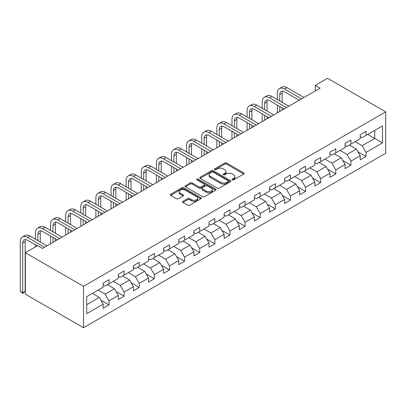 <?xml version="1.0" encoding="UTF-8"?>
<svg xmlns="http://www.w3.org/2000/svg" width="406" height="406" viewBox="0 0 406 406"><rect width="100%" height="100%" fill="white"/><g stroke="black" fill="none" stroke-linecap="round" stroke-linejoin="round"><path stroke-width="0.61" d="M232.308 179.853A0.944 0.543 0 0 0 233.638 179.853L243.747 174.017A1.345 0.776 0 0 0 244.138 173.463A1.345 0.776 0 0 0 243.747 172.915L226.624 163.029A1.345 0.776 0 0 0 224.721 163.029L214.612 168.866A0.944 0.543 0 0 0 214.338 169.251A0.944 0.543 0 0 0 214.612 169.637A0.944 0.543 0 0 0 215.941 169.637L217.251 168.881A4.304 2.487 0 0 1 223.341 168.881L224.767 169.703A4.304 2.487 0 0 1 226.03 171.459A4.304 2.487 0 0 1 224.767 173.22L223.457 173.976A0.944 0.543 0 0 0 223.183 174.357A0.944 0.543 0 0 0 223.457 174.742A0.944 0.543 0 0 0 224.792 174.742L226.096 173.986A4.304 2.487 0 0 1 232.186 173.986L233.612 174.813A4.304 2.487 0 0 1 234.876 176.569A4.304 2.487 0 0 1 233.612 178.325L232.308 179.082A0.944 0.543 0 0 0 232.029 179.467A0.944 0.543 0 0 0 232.308 179.853L232.308 179.082M182.959 201.366A1.345 0.776 0 0 0 182.563 201.914A1.345 0.776 0 0 0 182.959 202.467L187.76 205.238A1.345 0.776 0 0 0 189.663 205.238L200.889 198.757A1.345 0.776 0 0 0 201.285 198.209A1.345 0.776 0 0 0 200.889 197.661L183.766 187.775A1.345 0.776 0 0 0 181.863 187.775L170.637 194.256A1.345 0.776 0 0 0 170.241 194.804A1.345 0.776 0 0 0 170.637 195.352L176.443 198.701A1.345 0.776 0 0 0 178.341 198.701L183.147 195.931A1.345 0.776 0 0 0 183.542 195.382A1.345 0.776 0 0 0 183.147 194.829L180.269 193.17A3.598 2.076 0 0 1 179.213 191.698A3.598 2.076 0 0 1 181.436 189.78A3.598 2.076 0 0 1 185.359 190.231L196.631 196.737A3.598 2.076 0 0 1 197.686 198.209A3.598 2.076 0 0 1 195.464 200.128A3.598 2.076 0 0 1 191.541 199.676L189.663 198.595A1.345 0.776 0 0 0 187.76 198.595L182.959 201.366L182.959 202.467M385.7 111.848L327.551 78.277L315.239 85.382L320.085 88.178L42.513 248.436L37.667 245.635L25.36 252.745L83.509 286.316L385.7 111.848L385.7 153.255L83.509 327.723L83.509 286.316M217.347 188.156A1.345 0.776 0 0 0 219.25 188.156L230.476 181.675A1.345 0.776 0 0 0 230.867 181.127A1.345 0.776 0 0 0 230.476 180.579L213.353 170.693A1.345 0.776 0 0 0 211.45 170.693L200.224 177.173A1.345 0.776 0 0 0 199.828 177.721A1.345 0.776 0 0 0 200.224 178.27L217.347 188.156M197.316 180.056A0.944 0.543 0 0 1 198.275 180.188L198.275 179.066L215.682 189.12A1.345 0.776 0 0 1 216.078 189.668A1.345 0.776 0 0 1 215.682 190.216L204.457 196.697A1.345 0.776 0 0 1 202.553 196.697L185.43 186.811L190.236 184.06L190.236 182.939L185.43 185.715A1.345 0.776 0 0 0 185.034 186.263A1.345 0.776 0 0 0 185.43 186.811L185.43 185.715M190.236 184.06A1.345 0.776 0 0 1 192.134 184.06L192.134 182.939A1.345 0.776 0 0 0 190.236 182.939M192.134 182.939L199.082 186.948A1.345 0.776 0 0 0 200.985 186.948L204.172 185.111A1.345 0.776 0 0 0 204.563 184.563A1.345 0.776 0 0 0 204.172 184.009L196.94 179.838A0.944 0.543 0 0 1 196.666 179.452A0.944 0.543 0 0 1 197.245 178.95A0.944 0.543 0 0 1 198.275 179.066M100.906 300.222L109.001 304.896L109.001 300.81L118.303 295.436L118.303 299.521L124.119 296.167L124.119 292.081L133.422 286.707L133.422 290.792L139.238 287.438L139.238 283.352L148.54 277.978L148.54 282.063L154.356 278.709L154.356 274.623L163.659 269.249L163.659 273.334L169.475 269.98L169.475 265.894L178.782 260.52L178.782 264.605L184.593 261.251L184.593 257.165L193.901 251.791L193.901 255.876L199.716 252.522L199.716 248.436L209.019 243.062L209.019 247.147L214.835 243.793L214.835 239.707L224.137 234.333L224.137 238.418L229.953 235.064L229.953 230.978L239.256 225.604L239.256 229.689L245.072 226.335L245.072 222.249L254.374 216.875L254.374 220.96L260.19 217.606L260.19 213.52L269.498 208.146L269.498 212.231L275.309 208.877L275.309 204.791L284.616 199.417L284.616 203.502L290.432 200.148L290.432 196.062L299.735 190.688L299.735 194.773L305.551 191.419L305.551 187.333L314.853 181.959L314.853 186.044L320.669 182.69L320.669 178.604L329.971 173.23L329.971 177.315L335.787 173.961L335.787 169.875L345.09 164.501L345.09 168.586L350.906 165.232L350.906 161.146L360.208 155.772L360.208 159.857L366.024 156.503L366.024 152.417L382.503 142.907L382.503 125.896L374.748 130.372L374.748 138.426L382.503 142.907M109.001 304.896L103.185 308.25L103.185 304.165L86.706 313.681L86.706 296.669L103.185 287.159L103.185 283.073L109.001 279.714L109.001 283.799L118.303 278.43L118.303 274.344L124.119 270.985L124.119 275.07L133.422 269.701L133.422 265.615L139.238 262.256L139.238 266.341L148.54 260.972L148.54 256.886L154.356 253.527L154.356 257.612L163.659 252.243L163.659 248.157L169.475 244.798L169.475 248.883L178.782 243.514L178.782 239.428L184.593 236.069L184.593 240.154L193.901 234.785L193.901 230.699L199.716 227.34L199.716 231.425L209.019 226.056L209.019 221.97L214.835 218.611L214.835 222.696L224.137 217.327L224.137 213.241L229.953 209.882L229.953 213.967L239.256 208.598L239.256 204.512L245.072 201.153L245.072 205.238L254.374 199.869L254.374 195.783L260.19 192.424L260.19 196.509L269.498 191.14L269.498 187.054L275.309 183.695L275.309 187.78L284.616 182.411L284.616 178.325L290.432 174.966L290.432 179.051L299.735 173.682L299.735 169.596L305.551 166.237L305.551 170.322L314.853 164.953L314.853 160.867L320.669 157.508L320.669 161.593L329.971 156.224L329.971 152.138L335.787 148.779L335.787 152.864L345.09 147.495L345.09 143.409L350.906 140.05L350.906 144.135L360.208 138.766L360.208 134.68L366.024 131.321L366.024 135.406L382.503 125.896M107.448 284.692L114.426 288.722L105.124 294.096L98.145 290.067M103.185 284.921L105.124 286.037L109.001 283.799M105.124 294.096L109.001 300.81M114.426 288.722L118.303 295.436M122.566 275.963L129.544 279.993L120.242 285.367L113.264 281.338M118.303 276.192L120.242 277.308L124.119 275.07M120.242 285.367L124.119 292.081M129.544 279.993L133.422 286.707M137.685 267.234L144.663 271.264L135.36 276.638L128.382 272.609M133.422 267.463L135.36 268.579L139.238 266.341M135.36 276.638L139.238 283.352M144.663 271.264L148.54 277.978M152.808 258.505L159.786 262.535L150.479 267.909L143.501 263.88M148.54 258.734L150.479 259.85L154.356 257.612M150.479 267.909L154.356 274.623M159.786 262.535L163.659 269.249M167.927 249.776L174.905 253.806L165.597 259.18L158.619 255.151M163.659 250.005L165.597 251.121L169.475 248.883M165.597 259.18L169.475 265.894M174.905 253.806L178.782 260.52M183.045 241.047L190.023 245.077L180.721 250.451L173.743 246.422M178.782 241.276L180.721 242.392L184.593 240.154M180.721 250.451L184.593 257.165M190.023 245.077L193.901 251.791M198.164 232.318L205.142 236.348L195.839 241.722L188.861 237.693M193.901 232.547L195.839 233.663L199.716 231.425M195.839 241.722L199.716 248.436M205.142 236.348L209.019 243.062M213.282 223.589L220.26 227.619L210.958 232.993L203.979 228.964M209.019 223.818L210.958 224.934L214.835 222.696M210.958 232.993L214.835 239.707M220.26 227.619L224.137 234.333M228.4 214.86L235.378 218.89L226.076 224.264L219.098 220.235M224.137 215.089L226.076 216.205L229.953 213.967M226.076 224.264L229.953 230.978M235.378 218.89L239.256 225.604M243.519 206.131L250.502 210.161L241.194 215.535L234.216 211.506M239.256 206.36L241.194 207.476L245.072 205.238M241.194 215.535L245.072 222.249M250.502 210.161L254.374 216.875M258.642 197.402L265.62 201.432L256.313 206.806L249.335 202.777M254.374 197.631L256.313 198.747L260.19 196.509M256.313 206.806L260.19 213.52M265.62 201.432L269.498 208.146M273.761 188.673L280.739 192.703L271.431 198.077L264.453 194.048M269.498 188.902L271.431 190.018L275.309 187.78M271.431 198.077L275.309 204.791M280.739 192.703L284.616 199.417M288.879 179.944L295.857 183.974L286.555 189.348L279.577 185.319M284.616 180.173L286.555 181.289L290.432 179.051M286.555 189.348L290.432 196.062M295.857 183.974L299.735 190.688M303.998 171.215L310.976 175.245L301.673 180.619L294.695 176.59M299.735 171.444L301.673 172.56L305.551 170.322M301.673 180.619L305.551 187.333M310.976 175.245L314.853 181.959M319.116 162.486L326.094 166.516L316.792 171.89L309.814 167.861M314.853 162.715L316.792 163.831L320.669 161.593M316.792 171.89L320.669 178.604M326.094 166.516L329.971 173.23M334.234 153.757L341.213 157.787L331.91 163.161L324.932 159.132M329.971 153.986L331.91 155.102L335.787 152.864M331.91 163.161L335.787 169.875M341.213 157.787L345.09 164.501M349.358 145.028L356.336 149.058L347.028 154.432L340.05 150.403M345.09 145.257L347.028 146.373L350.906 144.135M347.028 154.432L350.906 161.146M356.336 149.058L360.208 155.772M367.77 134.401L374.748 138.426L362.147 145.703L355.169 141.674M360.208 136.528L362.147 137.644L366.024 135.406M362.147 145.703L366.024 152.417M25.36 252.745L25.36 294.152L83.509 327.723M315.239 85.382L315.239 90.98M86.706 304.728L99.308 297.451L92.329 293.421M99.308 297.451L103.185 304.165M357.935 151.829L366.024 156.503M342.816 160.558L350.906 165.232M327.693 169.287L335.787 173.961M312.574 178.016L320.669 182.69M297.456 186.745L305.551 191.419M282.337 195.474L290.432 200.148M267.219 204.203L275.309 208.877M252.101 212.932L260.19 217.606M236.977 221.661L245.072 226.335M221.859 230.39L229.953 235.064M206.74 239.119L214.835 243.793M191.622 247.848L199.716 252.522M176.503 256.577L184.593 261.251M161.385 265.306L169.475 269.98M146.267 274.035L154.356 278.709M131.143 282.764L139.238 287.438M116.025 291.493L124.119 296.167M232.684 179.985L233.612 179.447A4.304 2.487 0 0 0 234.876 177.686L234.876 176.569M226.03 171.459L226.03 172.58A4.304 2.487 0 0 1 224.767 174.336L223.833 174.874M243.727 174.027L226.624 164.151A1.345 0.776 0 0 0 224.721 164.151L214.987 169.769M230.456 181.685L213.353 171.809A1.345 0.776 0 0 0 211.45 171.809L200.239 178.28M228.096 181.512A0.944 0.543 0 0 0 228.37 181.127A0.944 0.543 0 0 0 228.096 180.741L213.064 172.063A0.944 0.543 0 0 0 211.734 172.063L210.354 172.86A4.304 2.487 0 0 0 209.095 174.621A4.304 2.487 0 0 0 210.354 176.377L220.631 182.309A4.304 2.487 0 0 0 226.715 182.309L228.096 181.512L228.096 182.629A0.944 0.543 0 0 0 228.37 182.248L228.37 181.127M209.095 174.621L209.095 175.737A4.304 2.487 0 0 0 210.354 177.498L210.354 176.377M228.096 182.629L226.715 183.426A4.304 2.487 0 0 1 220.631 183.426L210.354 177.498M192.134 184.06L199.082 188.069A1.345 0.776 0 0 0 200.985 188.069L204.172 186.227A1.345 0.776 0 0 0 204.563 185.679L204.563 184.563M198.275 180.188L215.662 190.226M206.289 191.109A3.598 2.076 0 0 0 210.212 191.561A3.598 2.076 0 0 0 212.429 189.643A3.598 2.076 0 0 0 211.379 188.171L207.405 185.877A1.345 0.776 0 0 0 205.502 185.877L202.315 187.719A1.345 0.776 0 0 0 201.924 188.267A1.345 0.776 0 0 0 202.315 188.815L206.289 191.109L206.289 192.231A3.598 2.076 0 0 0 210.212 192.677A3.598 2.076 0 0 0 212.429 190.759L212.429 189.643M201.924 188.267L201.924 189.389A1.345 0.776 0 0 0 202.315 189.937L202.315 188.815M206.289 192.231L202.315 189.937M197.686 198.209L197.686 199.326A3.598 2.076 0 0 1 195.464 201.249A3.598 2.076 0 0 1 191.541 200.797L189.663 199.711A1.345 0.776 0 0 0 187.76 199.711L182.974 202.477M179.213 191.698L179.213 192.82A3.598 2.076 0 0 0 180.269 194.286L180.269 193.17M183.131 195.941L180.269 194.286M200.874 198.767L183.766 188.891A1.345 0.776 0 0 0 181.863 188.891L170.657 195.362L170.637 194.256M277.328 99.526L277.328 93.263A10.282 5.933 60 0 1 279.455 88.554L281.881 87.158A10.282 5.933 60 0 1 287.017 87.666L303.998 97.47M279.455 88.554A10.282 5.933 60 0 1 284.596 89.066L301.577 98.866M299.151 100.267L284.596 91.863A6.851 3.958 -120 0 0 281.17 91.523A6.851 3.958 -120 0 0 279.749 94.659L279.749 100.927M282.601 91.208A6.851 3.958 -120 0 0 282.17 93.263L282.17 102.327M279.749 106.524L279.749 111.467M282.17 107.92L282.17 110.072M277.328 112.868L277.328 105.124M262.205 108.255L262.205 101.992A10.282 5.933 60 0 1 264.336 97.283L266.757 95.887A10.282 5.933 60 0 1 271.898 96.395L288.879 106.199M264.336 97.283A10.282 5.933 60 0 1 269.477 97.795L286.458 107.595M284.033 108.996L269.477 100.592A6.851 3.958 -120 0 0 266.052 100.252A6.851 3.958 -120 0 0 264.631 103.388L264.631 109.656M267.483 99.937A6.851 3.958 -120 0 0 267.052 101.992L267.052 111.056M264.631 115.253L264.631 120.196M267.052 116.649L267.052 118.801M262.205 121.597L262.205 113.853M247.087 116.984L247.087 110.721A10.282 5.933 60 0 1 249.218 106.012L251.639 104.616A10.282 5.933 60 0 1 256.78 105.124L273.761 114.928M249.218 106.012A10.282 5.933 60 0 1 254.359 106.524L271.335 116.324M268.914 117.725L254.359 109.321A6.851 3.958 -120 0 0 250.928 108.981A6.851 3.958 -120 0 0 249.512 112.117L249.512 118.385M252.365 108.666A6.851 3.958 -120 0 0 251.933 110.721L251.933 119.785M249.512 123.982L249.512 128.925M251.933 125.378L251.933 127.53M247.087 130.326L247.087 122.582M231.968 125.713L231.968 119.45A10.282 5.933 60 0 1 234.1 114.741L236.52 113.345A10.282 5.933 60 0 1 241.661 113.853L258.642 123.657M234.1 114.741A10.282 5.933 60 0 1 239.235 115.253L256.216 125.053M253.796 126.454L239.235 118.05A6.851 3.958 -120 0 0 235.81 117.71A6.851 3.958 -120 0 0 234.394 120.846L234.394 127.114M237.246 117.395A6.851 3.958 -120 0 0 236.815 119.45L236.815 128.514M234.394 132.711L234.394 137.654M236.815 134.107L236.815 136.259M231.968 139.055L231.968 131.311M216.85 134.442L216.85 128.179A10.282 5.933 60 0 1 218.976 123.47L221.402 122.074A10.282 5.933 60 0 1 226.543 122.582L243.519 132.386M218.976 123.47A10.282 5.933 60 0 1 224.117 123.982L241.098 133.782M238.677 135.183L224.117 126.779A6.851 3.958 -120 0 0 220.691 126.439A6.851 3.958 -120 0 0 219.27 129.575L219.27 135.843M222.123 126.124A6.851 3.958 -120 0 0 221.696 128.179L221.696 137.243M219.27 141.44L219.27 146.383M221.696 142.836L221.696 144.988M216.85 147.784L216.85 140.04M201.731 143.171L201.731 136.908A10.282 5.933 60 0 1 203.858 132.199L206.284 130.803A10.282 5.933 60 0 1 211.424 131.311L228.4 141.115M203.858 132.199A10.282 5.933 60 0 1 208.999 132.711L225.98 142.511M223.554 143.912L208.999 135.508A6.851 3.958 -120 0 0 205.573 135.168A6.851 3.958 -120 0 0 204.152 138.304L204.152 144.572M207.004 134.853A6.851 3.958 -120 0 0 206.578 136.908L206.578 145.972M204.152 150.169L204.152 155.112M206.578 151.565L206.578 153.717M201.731 156.513L201.731 148.769M186.613 151.9L186.613 145.637A10.282 5.933 60 0 1 188.739 140.928L191.165 139.532A10.282 5.933 60 0 1 196.301 140.04L213.282 149.844M188.739 140.928A10.282 5.933 60 0 1 193.88 141.44L210.861 151.24M208.435 152.641L193.88 144.237A6.851 3.958 -120 0 0 190.455 143.897A6.851 3.958 -120 0 0 189.034 147.033L189.034 153.301M191.886 143.582A6.851 3.958 -120 0 0 191.459 145.637L191.459 154.701M189.034 158.898L189.034 163.841M191.459 160.294L191.459 162.446M186.613 165.242L186.613 157.498M171.494 160.629L171.494 154.366A10.282 5.933 60 0 1 173.621 149.657L176.042 148.261A10.282 5.933 60 0 1 181.183 148.769L198.164 158.573M173.621 149.657A10.282 5.933 60 0 1 178.762 150.169L195.743 159.969M193.317 161.37L178.762 152.966A6.851 3.958 -120 0 0 175.336 152.626A6.851 3.958 -120 0 0 173.915 155.762L173.915 162.03M176.767 152.311A6.851 3.958 -120 0 0 176.336 154.366L176.336 163.43M173.915 167.627L173.915 172.57M176.336 169.023L176.336 171.175M171.494 173.971L171.494 166.227M156.371 169.358L156.371 163.095A10.282 5.933 60 0 1 158.502 158.386L160.923 156.99A10.282 5.933 60 0 1 166.064 157.498L183.045 167.302M158.502 158.386A10.282 5.933 60 0 1 163.643 158.898L180.619 168.698M178.198 170.099L163.643 161.695A6.851 3.958 -120 0 0 160.213 161.355A6.851 3.958 -120 0 0 158.797 164.491L158.797 170.759M161.649 161.04A6.851 3.958 -120 0 0 161.218 163.095L161.218 172.159M158.797 176.356L158.797 181.299M161.218 177.752L161.218 179.904M156.371 182.7L156.371 174.956M141.252 178.087L141.252 171.824A10.282 5.933 60 0 1 143.384 167.115L145.805 165.719A10.282 5.933 60 0 1 150.946 166.227L167.927 176.031M143.384 167.115A10.282 5.933 60 0 1 148.525 167.627L165.501 177.427M163.08 178.828L148.525 170.424A6.851 3.958 -120 0 0 145.094 170.084A6.851 3.958 -120 0 0 143.678 173.22L143.678 179.488M146.53 169.769A6.851 3.958 -120 0 0 146.099 171.824L146.099 180.888M143.678 185.085L143.678 190.028M146.099 186.481L146.099 188.633M141.252 191.429L141.252 183.685M126.134 186.816L126.134 180.553A10.282 5.933 60 0 1 128.266 175.844L130.686 174.448A10.282 5.933 60 0 1 135.827 174.956L152.808 184.76M128.266 175.844A10.282 5.933 60 0 1 133.401 176.356L150.382 186.156M147.962 187.557L133.401 179.153A6.851 3.958 -120 0 0 129.976 178.813A6.851 3.958 -120 0 0 128.555 181.949L128.555 188.217M131.407 178.498A6.851 3.958 -120 0 0 130.981 180.553L130.981 189.617M128.555 193.814L128.555 198.757M130.981 195.21L130.981 197.362M126.134 200.158L126.134 192.414M111.016 195.545L111.016 189.282A10.282 5.933 60 0 1 113.142 184.573L115.568 183.177A10.282 5.933 60 0 1 120.709 183.685L137.685 193.489M113.142 184.573A10.282 5.933 60 0 1 118.283 185.085L135.264 194.885M132.843 196.286L118.283 187.882A6.851 3.958 -120 0 0 114.857 187.542A6.851 3.958 -120 0 0 113.436 190.678L113.436 196.946M116.289 187.227A6.851 3.958 -120 0 0 115.862 189.282L115.862 198.346M113.436 202.543L113.436 207.486M115.862 203.939L115.862 206.091M111.016 208.887L111.016 201.143M95.897 204.274L95.897 198.011A10.282 5.933 60 0 1 98.024 193.302L100.449 191.906A10.282 5.933 60 0 1 105.585 192.414L122.566 202.218M98.024 193.302A10.282 5.933 60 0 1 103.165 193.814L120.146 203.614M117.72 205.015L103.165 196.611A6.851 3.958 -120 0 0 99.739 196.271A6.851 3.958 -120 0 0 98.318 199.407L98.318 205.675M101.17 195.956A6.851 3.958 -120 0 0 100.744 198.011L100.744 207.075M98.318 211.272L98.318 216.215M100.744 212.668L100.744 214.82M95.897 217.616L95.897 209.872M80.779 213.003L80.779 206.735A10.282 5.933 60 0 1 82.905 202.031L85.331 200.635A10.282 5.933 60 0 1 90.467 201.143L107.448 210.947M82.905 202.031A10.282 5.933 60 0 1 88.046 202.543L105.027 212.343M102.601 213.744L88.046 205.34A6.851 3.958 -120 0 0 84.621 205A6.851 3.958 -120 0 0 83.2 208.136L83.2 214.404M86.052 204.685A6.851 3.958 -120 0 0 85.62 206.735L85.62 215.804M83.2 220.001L83.2 224.944M85.62 221.397L85.62 223.549M80.779 226.345L80.779 218.601M65.655 221.732L65.655 215.464A10.282 5.933 60 0 1 67.787 210.76L70.208 209.364A10.282 5.933 60 0 1 75.349 209.872L92.329 219.676M67.787 210.76A10.282 5.933 60 0 1 72.928 211.272L89.909 221.072M87.483 222.473L72.928 214.069A6.851 3.958 -120 0 0 69.502 213.729A6.851 3.958 -120 0 0 68.081 216.865L68.081 223.133M70.933 213.414A6.851 3.958 -120 0 0 70.502 215.464L70.502 224.533M68.081 228.73L68.081 233.673M70.502 230.126L70.502 232.278M65.655 235.074L65.655 227.33M50.537 230.461L50.537 224.193A10.282 5.933 60 0 1 52.668 219.489L55.089 218.093A10.282 5.933 60 0 1 60.23 218.601L77.211 228.405M52.668 219.489A10.282 5.933 60 0 1 57.809 220.001L74.785 229.801M72.364 231.202L57.809 222.798A6.851 3.958 -120 0 0 54.379 222.458A6.851 3.958 -120 0 0 52.963 225.594L52.963 231.862M55.815 222.143A6.851 3.958 -120 0 0 55.383 224.193L55.383 233.262M52.963 237.459L52.963 242.402M55.383 238.855L55.383 241.007M50.537 243.803L50.537 236.059M35.418 239.19L35.418 232.922A10.282 5.933 60 0 1 37.55 228.218L39.971 226.822A10.282 5.933 60 0 1 45.112 227.33L62.093 237.134M37.55 228.218A10.282 5.933 60 0 1 42.686 228.73L59.667 238.53M57.246 239.931L42.686 231.527A6.851 3.958 -120 0 0 39.26 231.187A6.851 3.958 -120 0 0 37.844 234.323L37.844 240.591M40.696 230.872A6.851 3.958 -120 0 0 40.265 232.922L40.265 241.991M35.418 246.934L35.418 244.788M37.281 245.863L27.567 240.256A6.851 3.958 -120 0 0 24.142 239.916A6.851 3.958 -120 0 0 22.721 243.052L22.721 292.797L20.3 291.396L20.3 241.651A10.282 5.933 60 0 1 22.431 236.947L24.852 235.551A10.282 5.933 60 0 1 29.993 236.059L46.974 245.863M22.431 236.947A10.282 5.933 60 0 1 27.567 237.459L44.548 247.259M25.573 239.601A6.851 3.958 -120 0 0 25.147 241.651L25.147 291.396L22.721 292.797L22.721 293.411L20.3 291.396M25.147 291.396L22.721 293.411M233.612 179.447L233.612 178.325M223.457 174.742L223.457 173.976M224.767 174.336L224.767 173.22M214.612 169.637L214.612 168.866M224.721 164.151L224.721 163.029M226.624 164.151L226.624 163.029M243.747 174.017L243.747 172.915M200.224 178.27L200.224 177.173M211.45 171.809L211.45 170.693M213.353 171.809L213.353 170.693M230.476 181.675L230.476 180.579M220.631 183.426L220.631 182.309M226.715 183.426L226.715 182.309M199.082 188.069L199.082 186.948M200.985 188.069L200.985 186.948M204.172 186.227L204.172 185.111M215.682 190.216L215.682 189.12M187.76 199.711L187.76 198.595M189.663 199.711L189.663 198.595M191.541 200.797L191.541 199.676M183.147 195.931L183.147 194.829M181.863 188.891L181.863 187.775M183.766 188.891L183.766 187.775M200.889 198.757L200.889 197.661M287.017 87.666L284.596 89.066M282.17 93.263L279.749 94.659M271.898 96.395L269.477 97.795M267.052 101.992L264.631 103.388M256.78 105.124L254.359 106.524M251.933 110.721L249.512 112.117M241.661 113.853L239.235 115.253M236.815 119.45L234.394 120.846M226.543 122.582L224.117 123.982M221.696 128.179L219.27 129.575M211.424 131.311L208.999 132.711M206.578 136.908L204.152 138.304M196.301 140.04L193.88 141.44M191.459 145.637L189.034 147.033M181.183 148.769L178.762 150.169M176.336 154.366L173.915 155.762M166.064 157.498L163.643 158.898M161.218 163.095L158.797 164.491M150.946 166.227L148.525 167.627M146.099 171.824L143.678 173.22M135.827 174.956L133.401 176.356M130.981 180.553L128.555 181.949M120.709 183.685L118.283 185.085M115.862 189.282L113.436 190.678M105.585 192.414L103.165 193.814M100.744 198.011L98.318 199.407M90.467 201.143L88.046 202.543M85.62 206.735L83.2 208.136M75.349 209.872L72.928 211.272M70.502 215.464L68.081 216.865M60.23 218.601L57.809 220.001M55.383 224.193L52.963 225.594M45.112 227.33L42.686 228.73M40.265 232.922L37.844 234.323M29.993 236.059L27.567 237.459M25.147 241.651L22.721 243.052"/></g></svg>

